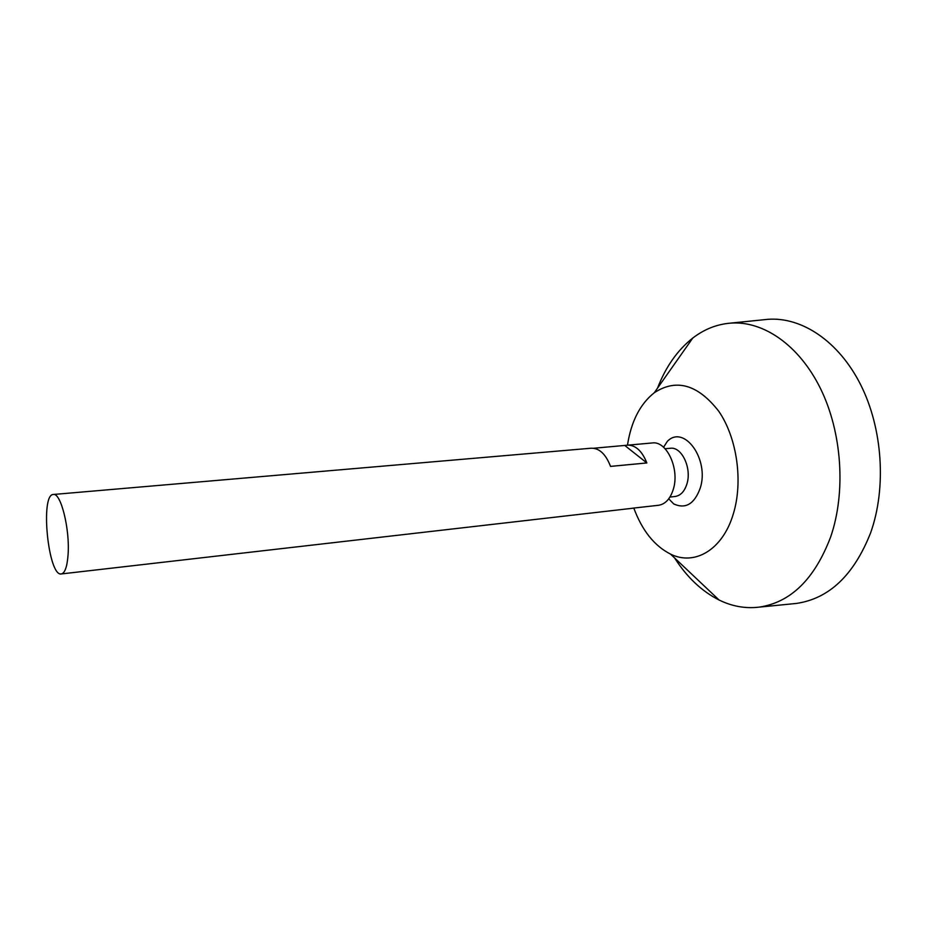<?xml version="1.0" encoding="UTF-8"?>
<svg xmlns="http://www.w3.org/2000/svg" width="927" height="927" viewBox="0 0 927 927"><rect width="100%" height="100%" fill="white"/><g stroke="black" fill="none" stroke-linecap="round" stroke-linejoin="round"><path stroke-width="1.39" d="M68.088 554.45C67.196 566.64 64.948 573.141 61.333 573.94C48.274 576.918 39.954 494.161 53.349 494.485C60.788 492.399 69.977 529.05 68.088 554.45M593.616 448.251L652.26 442.955C666.594 440.638 679.734 468.633 673.408 488.946C670.418 498.726 665.447 504.172 658.529 505.285L632.272 508.228M627.255 445.099C635.528 444.983 642.063 450.928 646.849 462.944L610.534 466.397C605.794 454.16 599.375 448.1 591.264 448.204L53.349 494.485M61.333 573.94L633.593 508.147M665.099 448.738L670.348 448.274C681.658 446.455 691.924 468.054 686.965 483.767C684.601 491.368 680.673 495.597 675.192 496.466L669.954 497.057M663.57 447.243L667.417 441.252C684.091 424.276 709.607 459.352 700.256 488.042C694.45 504.021 685.598 509.317 673.709 503.929L668.749 498.819M627.486 445.087C631.183 421.426 640.117 403.975 654.288 392.735C676.409 378.297 697.915 384.496 718.796 411.31C737.023 437.834 743.269 481.391 733.361 513.755C722.782 549.896 694.613 566.13 670.511 554.091C654.369 545.887 642.144 530.568 633.825 508.123M657.544 388.1C665.771 366.791 677.51 350.116 692.759 338.065C704.196 329.27 716.756 324.288 730.464 323.129C763.048 320.557 799.039 344.856 820.58 388.726C842.064 432.55 846.061 492.052 830.708 536.803C814.682 579.051 790.789 602.492 759.004 607.15C745.343 608.738 732.04 606.362 719.085 600.012C701.739 591.241 686.919 577.231 674.624 557.984M764.161 319.699L767.707 319.34C801.391 316.663 838.518 340.846 860.627 384.67C882.689 428.459 886.629 487.984 870.615 532.828C853.906 575.146 829.12 598.691 796.258 603.454L792.712 603.801M646.849 462.944L624.891 445.551M670.511 554.091L719.085 600.012M654.288 392.735L692.759 338.065M759.004 607.15L796.258 603.454M730.464 323.129L767.707 319.34"/></g></svg>
